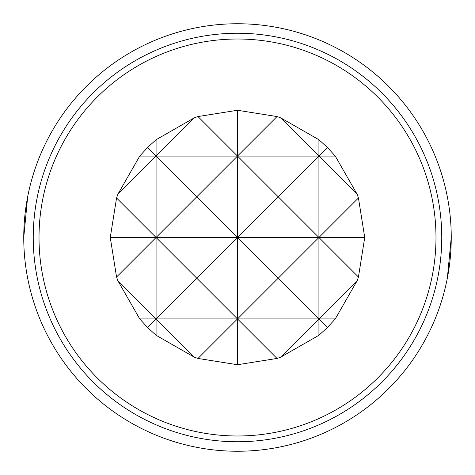 <?xml version="1.0" encoding="UTF-8"?>
<svg xmlns="http://www.w3.org/2000/svg" width="475" height="475" viewBox="0 0 475 475"><rect width="100%" height="100%" fill="white"/><g stroke="black" fill="none" stroke-linecap="round" stroke-linejoin="round"><path stroke-width="0.71" d="M237.5 364.735L237.5 318.927L278.213 278.213L318.927 318.927L156.073 318.927L196.787 278.213L237.5 318.927L237.5 237.5L196.787 278.213L156.073 237.5L116.559 277.014L117.818 280.672L139.739 318.927L147.535 327.465L156.073 335.261L194.328 357.182L197.986 358.441L237.5 364.735L277.014 358.441L280.672 357.182L318.927 335.261L327.465 327.465L335.261 318.927L357.182 280.672L358.441 277.014L364.735 237.5L358.441 197.986L357.182 194.328L335.261 156.073L327.465 147.535L318.927 139.739L280.672 117.818L277.014 116.559L237.5 110.265L197.986 116.559L237.5 156.073L196.787 196.787L237.5 237.5L156.073 237.5L196.787 196.787L156.073 156.073L194.328 117.818L156.073 139.739L147.535 147.535L156.073 156.073L156.073 139.739M237.5 39.015A198.485 198.485 0 0 1 435.985 237.5A198.485 198.485 0 0 1 237.5 435.985A198.485 198.485 0 0 1 39.015 237.5A198.485 198.485 0 0 1 237.5 39.015M237.5 441.756A204.256 204.256 0 0 0 441.756 237.5A204.256 204.256 0 0 0 237.5 33.244A204.256 204.256 0 0 0 33.244 237.5A204.256 204.256 0 0 0 237.5 441.756M237.5 23.75A213.75 213.75 0 0 1 451.25 237.5A213.75 213.75 0 0 1 237.5 451.25A213.75 213.75 0 0 1 23.75 237.5A213.75 213.75 0 0 1 237.5 23.75M447.337 278.213L451.25 237.524M27.663 196.787L23.75 237.476M318.927 335.261L318.927 237.5L278.213 278.213L237.5 237.5L278.213 196.787L318.927 237.5L237.5 237.5L237.5 156.073L139.739 156.073L117.818 194.328L116.559 197.986L156.073 237.5L156.073 156.073L117.818 194.328M358.441 277.014L318.927 237.5L318.927 156.073L278.213 196.787L237.5 156.073L277.014 116.559M117.818 280.672L156.073 318.927L156.073 237.5L110.265 237.5L116.559 277.014M357.182 194.328L318.927 156.073L237.5 156.073L237.5 110.265M156.073 335.261L156.073 318.927L139.739 318.927M194.328 357.182L156.073 318.927L147.535 327.465M277.014 358.441L237.5 318.927L197.986 358.441M327.465 327.465L318.927 318.927L280.672 357.182M335.261 318.927L318.927 318.927L357.182 280.672M364.735 237.5L318.927 237.5L358.441 197.986M335.261 156.073L318.927 156.073L327.465 147.535M280.672 117.818L318.927 156.073L318.927 139.739M197.986 116.559L194.328 117.818M147.535 147.535L139.739 156.073M116.559 197.986L110.265 237.5"/></g></svg>
